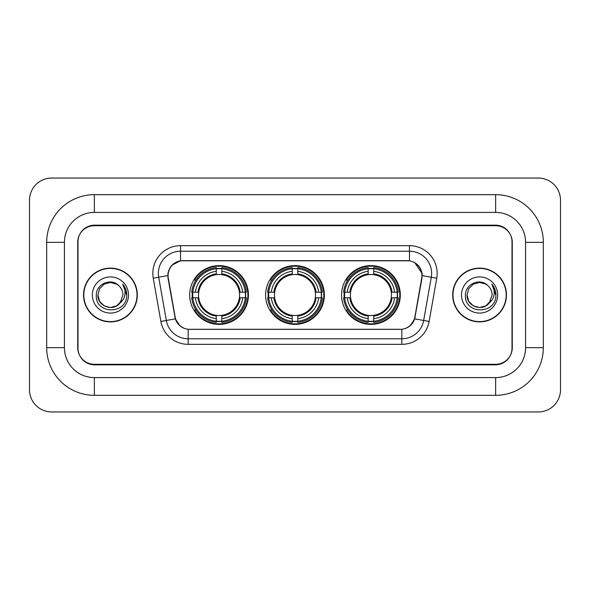 <?xml version="1.0" encoding="UTF-8"?>
<svg xmlns="http://www.w3.org/2000/svg" width="590" height="590" viewBox="0 0 590 590"><rect width="100%" height="100%" fill="white"/><g stroke="black" fill="none" stroke-linecap="round" stroke-linejoin="round"><path stroke-width="0.89" d="M265.625 295A29.375 29.375 0 0 0 295 324.375A29.375 29.375 0 0 0 324.375 295A29.375 29.375 0 0 0 295 265.625A29.375 29.375 0 0 0 265.625 295M341.558 295A29.375 29.375 0 0 0 370.933 324.375A29.375 29.375 0 0 0 400.315 295A29.375 29.375 0 0 0 370.933 265.625A29.375 29.375 0 0 0 341.558 295M189.685 295A29.375 29.375 0 0 0 219.067 324.375A29.375 29.375 0 0 0 248.442 295A29.375 29.375 0 0 0 219.067 265.625A29.375 29.375 0 0 0 189.685 295M168.069 275.604A14.964 14.964 0 0 0 168.298 278.2L175.142 317A14.964 14.964 0 0 0 189.877 329.368L400.123 329.368A14.964 14.964 0 0 0 414.858 317L421.702 278.2A14.964 14.964 0 0 0 406.967 260.632L183.033 260.632A14.964 14.964 0 0 0 168.069 275.604M192.325 297.773A26.882 26.882 0 0 1 192.325 292.227M344.199 297.773A26.882 26.882 0 0 1 344.199 292.227M268.258 297.773A26.882 26.882 0 0 1 268.258 292.227M495.652 194.678A47.665 47.665 0 0 1 543.316 242.343A47.665 47.665 0 0 0 495.652 194.678L94.348 194.678A47.665 47.665 0 0 0 46.684 242.343A47.665 47.665 0 0 1 94.348 194.678L94.348 212.415L495.652 212.415L94.348 212.415A29.928 29.928 0 0 0 64.421 242.343L64.421 347.658A29.928 29.928 0 0 0 94.348 377.585L495.652 377.585L94.348 377.585L94.348 395.322L495.652 395.322A47.665 47.665 0 0 0 543.316 347.658L543.316 242.343L525.579 242.343A29.928 29.928 0 0 0 495.652 212.415L495.652 194.678M495.652 225.712L94.348 225.712A16.631 16.631 0 0 0 77.725 242.343L77.725 347.658A16.631 16.631 0 0 0 94.348 364.288L495.652 364.288A16.631 16.631 0 0 0 512.275 347.658L512.275 242.343A16.631 16.631 0 0 0 495.652 225.712M543.316 347.658L525.579 347.658L525.579 242.343L525.579 347.658A29.928 29.928 0 0 1 495.652 377.585L495.652 395.322M560.5 200.217A22.169 22.169 0 0 0 538.331 178.047L51.669 178.047A22.169 22.169 0 0 0 29.5 200.217L29.5 389.784A22.169 22.169 0 0 0 51.669 411.953L538.331 411.953A22.169 22.169 0 0 0 560.5 389.784L560.5 200.217M46.684 347.658L64.421 347.658L64.421 242.343L46.684 242.343L46.684 347.658A47.665 47.665 0 0 0 94.348 395.322M83.544 295A26.882 26.882 0 0 0 110.426 321.882A26.882 26.882 0 0 0 137.308 295A26.882 26.882 0 0 0 110.426 268.118A26.882 26.882 0 0 0 83.544 295M452.692 295A26.882 26.882 0 0 0 479.574 321.882A26.882 26.882 0 0 0 506.456 295A26.882 26.882 0 0 0 479.574 268.118A26.882 26.882 0 0 0 452.692 295M167.958 273.384C169.396 266.451 173.585 262.255 180.54 260.802L409.46 260.802C416.4 262.248 420.596 266.444 422.042 273.384L421.983 278.2L414.682 318.88C412.491 324.913 408.206 328.379 401.834 329.294L188.166 329.294C181.809 328.394 177.524 324.92 175.319 318.88L168.017 278.2L167.958 273.384M172.214 264.984L180.54 260.802L180.54 251.215L409.46 251.215A22.169 22.169 0 0 1 431.29 277.234L423.672 320.466A22.169 22.169 0 0 1 401.834 338.785L188.166 338.785A22.169 22.169 0 0 1 166.328 320.466L158.71 277.234A22.169 22.169 0 0 1 180.54 251.215L180.54 245.669L409.46 245.669L409.46 260.802M414.726 262.639L422.042 273.384L422.204 275.633L436.755 278.192L429.129 321.432A27.715 27.715 0 0 1 401.834 344.331L188.166 344.331A27.715 27.715 0 0 1 160.871 321.432L153.245 278.192A27.715 27.715 0 0 1 180.54 245.669M189.596 329.368L188.166 329.294L188.166 344.331M401.834 344.331L401.834 329.294L400.404 329.368M431.29 277.234L423.672 320.466L414.682 318.88L410.205 325.702M179.891 325.791L175.319 318.88L160.871 321.432M415.139 317L415.05 317.472M174.95 317.472L174.861 317M153.245 278.192L167.796 275.604M512.002 241.789A16.631 16.631 0 0 0 495.371 225.159L94.629 225.159A16.631 16.631 0 0 0 77.998 241.789L77.998 348.211A16.631 16.631 0 0 0 94.629 364.841L495.371 364.841A16.631 16.631 0 0 0 512.002 348.211L512.002 241.789L512.002 348.211M77.998 241.789L77.998 348.211M137.028 295A26.609 26.609 0 0 0 110.426 268.391A26.609 26.609 0 0 0 83.817 295A26.609 26.609 0 0 0 110.426 321.609A26.609 26.609 0 0 0 137.028 295M97.896 295C97.254 306.107 112.97 311.963 119.77 303.349L116.687 305.849L110.426 307.53L104.157 305.849L99.57 301.261L97.896 295L99.57 288.739L104.157 284.151L110.426 282.47L116.687 284.151L118.634 285.531C110.927 277.47 96.141 284.122 96.281 295C94.872 314.345 126.231 314.846 126.739 295.937L126.761 295C126.717 290.892 125.353 287.278 122.661 284.173C124.704 287.529 125.427 291.136 124.822 295C124.254 298.245 122.683 300.893 120.117 302.943L122.956 295C122.882 291.217 121.444 288.06 118.634 285.531L116.687 284.151L110.426 282.47L104.157 284.151L99.57 288.739L97.896 295L99.57 301.261L104.157 305.849L110.426 307.53L116.687 305.849L119.77 303.349L121.555 300.753L116.687 305.849L110.426 307.53L104.157 305.849L99.57 301.261L97.896 295L99.57 301.261L104.157 305.849L110.426 307.53L116.687 305.849L120.05 303.024M121.555 300.753L120.117 302.943M92.35 295A18.076 18.076 0 0 0 110.426 313.076A18.076 18.076 0 0 0 128.495 295A18.076 18.076 0 0 0 110.426 276.924A18.076 18.076 0 0 0 92.35 295M122.786 284.314L126.761 295.472M506.183 295A26.609 26.609 0 0 0 479.574 268.391A26.609 26.609 0 0 0 452.973 295A26.609 26.609 0 0 0 479.574 321.609A26.609 26.609 0 0 0 506.183 295M489.117 303.127L485.843 305.849L479.574 307.53L473.313 305.849L468.726 301.261L467.044 295L468.726 288.739L473.313 284.151L479.574 282.47L485.843 284.151L487.783 285.531C480.076 277.47 465.289 284.122 465.429 295C464.02 314.345 495.379 314.846 495.888 295.937L495.917 295C495.866 290.892 494.501 287.278 491.817 284.173C493.86 287.529 494.575 291.136 493.978 295C493.41 298.245 491.839 300.893 489.265 302.943L492.104 295C492.031 291.217 490.592 288.06 487.783 285.531L485.843 284.151L479.574 282.47L473.313 284.151L468.726 288.739L467.044 295L468.726 301.261L473.313 305.849L479.574 307.53L485.843 305.849L489.117 303.127M490.703 300.753L485.843 305.849L479.574 307.53L473.313 305.849L468.726 301.261L467.044 295L468.726 301.261L473.313 305.849L479.574 307.53L485.843 305.849L490.703 300.753M467.044 295C466.402 306.107 482.119 311.963 488.918 303.349L489.265 302.943M461.505 295A18.076 18.076 0 0 0 479.574 313.076A18.076 18.076 0 0 0 497.65 295A18.076 18.076 0 0 0 479.574 276.924A18.076 18.076 0 0 0 461.505 295M491.935 284.314L495.91 295.472M221.833 321.24L221.833 322.354A27.494 27.494 0 0 0 246.414 297.773L245.3 297.773A26.38 26.38 0 0 1 221.833 321.24L221.833 318.674A23.836 23.836 0 0 0 242.733 297.773L239.385 297.773A20.51 20.51 0 0 0 221.833 274.682L221.833 268.76A26.38 26.38 0 0 1 245.3 292.227L246.414 292.227A27.494 27.494 0 0 0 221.833 267.646L221.833 268.76M192.827 297.773L191.713 297.773A27.494 27.494 0 0 0 216.294 322.354L216.294 321.24A26.38 26.38 0 0 1 192.827 297.773L195.393 297.773A23.836 23.836 0 0 0 216.294 318.674L216.294 315.318A20.51 20.51 0 0 0 239.385 297.773L240.204 297.773A21.321 21.321 0 0 1 221.833 316.137L221.833 318.674M216.294 268.76L216.294 267.646A27.494 27.494 0 0 0 191.713 292.227L192.827 292.227A26.38 26.38 0 0 1 216.294 268.76L216.294 271.326A23.836 23.836 0 0 0 195.393 292.227L198.742 292.227A20.51 20.51 0 0 0 216.294 315.318L216.294 316.137A21.321 21.321 0 0 1 197.923 297.773L195.393 297.773M192.878 297.773A26.329 26.329 0 0 1 192.878 292.227M221.833 268.819A26.329 26.329 0 0 0 216.294 268.819M245.248 292.227A26.329 26.329 0 0 1 245.248 297.773M245.3 292.227L242.733 292.227A23.836 23.836 0 0 0 221.833 271.326M242.733 297.773L245.3 297.773M216.294 318.674L216.294 321.24M239.385 292.227L242.733 292.227M221.833 315.355L221.833 316.137M216.294 315.318A20.51 20.51 0 0 1 198.742 297.773L197.923 297.773M221.833 321.181A26.329 26.329 0 0 1 216.294 321.181M195.393 292.227L192.827 292.227M216.294 274.645L216.294 271.326M221.833 274.682A20.51 20.51 0 0 0 198.742 292.227L197.923 292.227A21.321 21.321 0 0 1 216.294 273.863M221.833 274.645L221.833 273.863A21.321 21.321 0 0 1 240.204 292.227M195.998 280.036L194.435 280.036A28.822 28.822 0 0 1 247.889 295A28.822 28.822 0 0 1 194.435 309.964L195.998 309.964M297.773 321.24L297.773 322.354A27.494 27.494 0 0 0 322.354 297.773L321.24 297.773A26.38 26.38 0 0 1 297.773 321.24L297.773 318.674A23.836 23.836 0 0 0 318.674 297.773L315.318 297.773A20.51 20.51 0 0 0 297.773 274.682L297.773 268.76A26.38 26.38 0 0 1 321.24 292.227L322.354 292.227A27.494 27.494 0 0 0 297.773 267.646L297.773 268.76M268.76 297.773L267.646 297.773A27.494 27.494 0 0 0 292.227 322.354L292.227 321.24A26.38 26.38 0 0 1 268.76 297.773L271.326 297.773A23.836 23.836 0 0 0 292.227 318.674L292.227 315.318A20.51 20.51 0 0 0 315.318 297.773L316.137 297.773A21.321 21.321 0 0 1 297.773 316.137L297.773 318.674M292.227 268.76L292.227 267.646A27.494 27.494 0 0 0 267.646 292.227L268.76 292.227A26.38 26.38 0 0 1 292.227 268.76L292.227 271.326A23.836 23.836 0 0 0 271.326 292.227L274.682 292.227A20.51 20.51 0 0 0 292.227 315.318L292.227 316.137A21.321 21.321 0 0 1 273.863 297.773L271.326 297.773M268.819 297.773A26.329 26.329 0 0 1 268.819 292.227M297.773 268.819A26.329 26.329 0 0 0 292.227 268.819M321.181 292.227A26.329 26.329 0 0 1 321.181 297.773M321.24 292.227L318.674 292.227A23.836 23.836 0 0 0 297.773 271.326M318.674 297.773L321.24 297.773M292.227 318.674L292.227 321.24M315.318 292.227L318.674 292.227M297.773 315.355L297.773 316.137M292.227 315.318A20.51 20.51 0 0 1 274.682 297.773L273.863 297.773M297.773 321.181A26.329 26.329 0 0 1 292.227 321.181M271.326 292.227L268.76 292.227M292.227 274.645L292.227 271.326M297.773 274.682A20.51 20.51 0 0 0 274.682 292.227L273.863 292.227A21.321 21.321 0 0 1 292.227 273.863M297.773 274.645L297.773 273.863A21.321 21.321 0 0 1 316.137 292.227M271.938 280.036L270.368 280.036A28.822 28.822 0 0 1 323.822 295A28.822 28.822 0 0 1 270.368 309.964L271.938 309.964M373.706 321.24L373.706 322.354A27.494 27.494 0 0 0 398.287 297.773L397.173 297.773A26.38 26.38 0 0 1 373.706 321.24L373.706 318.674A23.836 23.836 0 0 0 394.607 297.773L391.259 297.773A20.51 20.51 0 0 0 373.706 274.682L373.706 268.76A26.38 26.38 0 0 1 397.173 292.227L398.287 292.227A27.494 27.494 0 0 0 373.706 267.646L373.706 268.76M344.7 297.773L343.587 297.773A27.494 27.494 0 0 0 368.167 322.354L368.167 321.24A26.38 26.38 0 0 1 344.7 297.773L347.267 297.773A23.836 23.836 0 0 0 368.167 318.674L368.167 315.318A20.51 20.51 0 0 0 391.259 297.773L392.077 297.773A21.321 21.321 0 0 1 373.706 316.137L373.706 318.674M368.167 268.76L368.167 267.646A27.494 27.494 0 0 0 343.587 292.227L344.7 292.227A26.38 26.38 0 0 1 368.167 268.76L368.167 271.326A23.836 23.836 0 0 0 347.267 292.227L350.615 292.227A20.51 20.51 0 0 0 368.167 315.318L368.167 316.137A21.321 21.321 0 0 1 349.796 297.773L347.267 297.773M344.752 297.773A26.329 26.329 0 0 1 344.752 292.227M373.706 268.819A26.329 26.329 0 0 0 368.167 268.819M397.122 292.227A26.329 26.329 0 0 1 397.122 297.773M397.173 292.227L394.607 292.227A23.836 23.836 0 0 0 373.706 271.326M394.607 297.773L397.173 297.773M368.167 318.674L368.167 321.24M391.259 292.227L394.607 292.227M373.706 315.355L373.706 316.137M368.167 315.318A20.51 20.51 0 0 1 350.615 297.773L349.796 297.773M373.706 321.181A26.329 26.329 0 0 1 368.167 321.181M347.267 292.227L344.7 292.227M368.167 274.645L368.167 271.326M373.706 274.682A20.51 20.51 0 0 0 350.615 292.227L349.796 292.227A21.321 21.321 0 0 1 368.167 273.863M373.706 274.645L373.706 273.863A21.321 21.321 0 0 1 392.077 292.227M347.871 280.036L346.3 280.036A28.822 28.822 0 0 1 399.762 295A28.822 28.822 0 0 1 346.3 309.964L347.871 309.964M409.46 245.669A27.715 27.715 0 0 1 436.755 278.192M158.71 277.234A22.169 22.169 0 0 1 158.371 273.384M423.672 320.466L429.129 321.432M221.833 315.318A20.51 20.51 0 0 0 239.385 297.773M216.294 321.432A26.579 26.579 0 0 0 221.833 321.432M245.492 297.773A26.579 26.579 0 0 0 245.492 292.227M221.833 268.568A26.579 26.579 0 0 0 216.294 268.568M297.773 315.318A20.51 20.51 0 0 0 315.318 297.773M292.227 321.432A26.579 26.579 0 0 0 297.773 321.432M321.432 297.773A26.579 26.579 0 0 0 321.432 292.227M297.773 268.568A26.579 26.579 0 0 0 292.227 268.568M373.706 315.318A20.51 20.51 0 0 0 391.259 297.773M368.167 321.432A26.579 26.579 0 0 0 373.706 321.432M397.365 297.773A26.579 26.579 0 0 0 397.365 292.227M373.706 268.568A26.579 26.579 0 0 0 368.167 268.568"/></g></svg>
